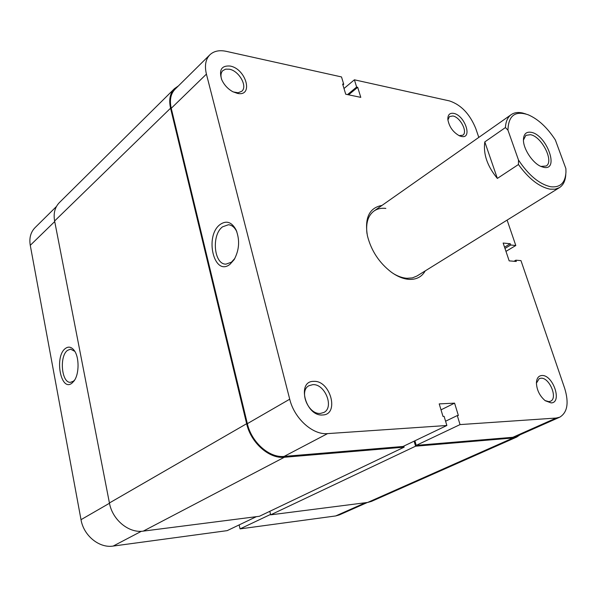 <?xml version="1.0" encoding="UTF-8"?>
<svg xmlns="http://www.w3.org/2000/svg" width="597" height="597" viewBox="0 0 597 597"><rect width="100%" height="100%" fill="white"/><g stroke="black" fill="none" stroke-linecap="round" stroke-linejoin="round"><path stroke-width="0.9" d="M403.841 446.086L404.147 447.16L259.411 516.278L143.265 531.121C128.818 533.39 112.355 519.838 109.423 502.965L54.611 220.987C53.29 213.383 54.879 207.256 59.364 202.607L174.436 88.692L178.406 85.916M404.147 447.16L284.336 457.257C269.277 459.018 250.882 442.832 246.643 423.706L170.563 108.199C168.712 99.811 170.003 93.311 174.436 88.692M520.054 434.788L516.733 437.064L513.069 437.982L415.587 446.198L270.665 514.838L269.807 511.316M415.587 446.198L414.124 441.168M516.733 437.064L371.409 501.413L367.67 502.443L270.665 514.838M313.723 381.371C330.372 380.102 339.775 414.728 322.634 414.975C305.56 416.676 296.291 380.841 313.723 381.371M320.402 413.422L323.85 412.467C334.484 407.467 324.902 383.58 312.791 384.655L308.97 385.707C298.493 390.774 308.336 414.818 320.402 413.422M230.129 66.043C246.195 68.804 253.874 97.05 237.375 93.363L232.763 91.692C227.815 88.916 224.144 84.931 221.748 79.722C218.703 69.946 221.502 65.386 230.129 66.043M233.24 91.931L238.121 92.766L241.792 91.251C247.859 86.416 239.024 70.789 229.345 69.207L225.659 69.148L222.83 70.61C220.905 72.588 220.48 75.461 221.539 79.214M541.889 375.513C552.971 374.543 562.62 402.856 551.106 402.9L545.218 400.714C539.695 395.983 536.763 390.05 536.419 382.923C536.666 378.259 538.487 375.789 541.889 375.513M545.039 400.572L548.867 401.647L550.449 401.266C558.158 398.386 549.471 377.349 540.986 378.2L539.225 378.61L536.419 383.147M453.675 113.37C464.772 115.191 472.928 139.116 461.444 136.459L459.533 135.862C453.063 132.273 449.168 126.81 447.847 119.467C447.735 114.818 449.675 112.788 453.675 113.37M459.086 135.653L462.809 135.22C468.011 132.138 460.242 117.094 452.899 115.99L449.496 116.542L447.899 119.967M229.987 264.299C214.077 277.127 204.196 236.054 220.106 224.502C226.345 220.203 231.636 221.942 235.979 229.718C240.001 239.89 239.382 249.867 234.128 259.65L229.987 264.299M236.86 231.808L236.71 231.487C234.584 227.27 231.823 225.017 228.412 224.741L222.569 226.823C211.234 234.86 213.868 264.643 225.979 264.128L231.375 262.232L234.845 258.426M425.228 270.889C421.84 276.829 416.49 279.665 409.169 279.381C403.527 279 397.669 276.665 391.587 272.374C379.289 262.986 371.23 250.785 367.416 235.785C364.454 217.868 369.312 207.749 381.976 205.428M393.438 273.635C398.177 276.463 402.721 278.015 407.079 278.299L412.378 277.889L416.952 276.023L559.464 187.622L555.173 189.197L550.016 189.159C539.27 186.951 528.741 178.742 518.442 164.518L518.502 160.056C528.726 175.384 539.487 184.286 550.792 186.764C560.277 187.749 565.337 182.831 565.963 172.026L565.881 168.593L555.359 139.974C547.218 127.467 538.136 119.064 528.129 114.758C515.121 110.46 508.398 115.602 507.957 130.176L505.42 127.564C505.778 121.46 507.711 117.146 511.233 114.617C514.278 112.535 518.069 111.997 522.606 113.005L525.875 113.982M559.747 417.184L516.442 436.392L512.845 437.295L416.236 445.369L460.048 424.594L556.203 418.042L559.747 417.184C567.419 412.497 569.075 402.915 564.71 388.431L520.972 260.62L515.868 260.188L516.301 261.464L509.181 260.867L503.144 243.039L510.271 243.748L510.696 245.009L515.801 245.509L507.107 220.099M209.86 54.812C205.577 59.282 204.428 65.715 206.42 74.118L171.235 108.311C169.421 100.124 170.682 93.774 175.018 89.259L209.86 54.812C213.883 51.044 219.338 49.887 226.233 51.342L341.514 76.938L343.73 84.274L342.641 84.035L345.715 94.214L360.782 97.363L357.7 87.296L356.633 87.065L354.409 79.804L449.489 100.923C461.078 104.803 469.846 114.012 475.779 128.556L478.801 137.4M505.965 251.374L515.801 245.509M416.236 445.369L414.9 440.795M289.717 399.199C294.306 418.519 312.776 435.131 327.574 433.616L446.869 425.489L403.035 446.474L284.127 456.406C269.419 458.115 251.486 442.325 247.345 423.661L289.717 399.199L206.42 74.118M171.235 108.311L247.345 423.661M385.849 208.405C381.267 207.875 377.319 208.749 374.013 211.025C368.073 215.472 365.73 222.994 366.983 233.591M460.048 424.594L457.287 415.564L458.369 415.505L454.578 403.147L439.213 403.893L442.996 416.422L444.108 416.355L446.869 425.489M343.991 88.505L354.409 79.804M504.972 248.434L510.696 245.009M504.547 247.18L510.271 243.748M514.017 261.27L515.868 260.188M342.917 84.953L343.73 84.274M348.588 94.819L357.7 87.296M347.529 94.595L356.633 87.065M441.011 409.848L454.578 403.147M445.578 421.221L457.287 415.564M65.364 348.499C68.349 346.275 71.2 346.797 73.916 350.066C79.394 356.521 79.438 374.147 73.976 381.043L71.946 383.155C60.79 392.304 54.163 356.476 65.364 348.499M74.797 351.349L70.55 349.155L67.521 350.364C59.051 356.222 61.61 383.468 70.603 382.289L73.401 381.207L74.67 379.998M141.377 531.285L113.184 546.068L227.188 530.636L256.374 516.666M367.386 502.48L339.357 514.905L335.701 515.942L365.461 502.726M239.143 524.912L240.061 528.89L335.701 515.942M113.184 546.068C99.266 548.359 83.632 535.666 81.013 519.681L109.475 503.249M54.723 221.554L30.268 245.322L81.013 519.681M30.268 245.322C29.074 238.069 30.671 232.173 35.044 227.651L56.446 206.495M270.56 514.427L240.061 528.89M531.166 132.31C546.568 134.728 559.799 170.824 543.8 167.361L540.994 166.481C532.636 163.093 523.27 148.914 523.435 139.899C523.614 134.056 526.196 131.527 531.166 132.31M540.86 166.421L546.128 166.018C554.456 161.623 541.695 136.325 530.412 134.691L525.875 135.362L523.435 140.049M565.792 174.406C565.441 180.704 563.329 185.107 559.464 187.622M497.353 178.421L484.801 141.907C483.122 154.048 487.309 166.22 497.353 178.421L518.442 164.518M484.801 141.907L505.42 127.564M518.502 160.056L507.957 130.176M284.336 457.257L143.265 531.121M246.643 423.706L109.423 502.965M513.069 437.982L367.67 502.443M170.563 108.199L54.611 220.987M512.845 437.295L556.203 418.042M327.574 433.616L284.127 456.406M228.964 224.793L228.412 224.741M236.71 231.487L235.979 229.718M234.643 258.792L234.128 259.65M74.461 350.82L73.916 350.066M511.233 114.617L374.013 211.025"/></g></svg>
